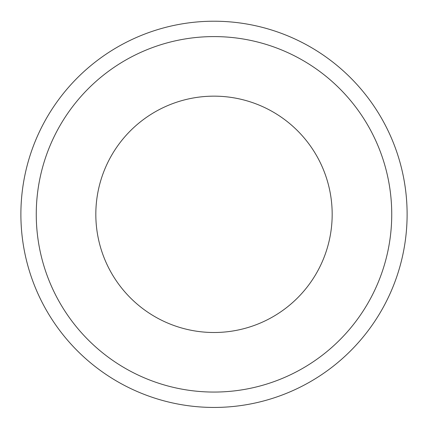 <?xml version="1.0" encoding="UTF-8"?>
<svg xmlns="http://www.w3.org/2000/svg" width="428" height="428" viewBox="0 0 428 428"><rect width="100%" height="100%" fill="white"/><g stroke="black" fill="none" stroke-linecap="round" stroke-linejoin="round"><path stroke-width="0.64" d="M390.218 191.129A177.743 177.743 0 0 1 73.504 323.199A177.743 177.743 0 0 1 190.802 38.108A177.743 177.743 0 0 1 390.218 191.129M95.824 214.332A118.176 118.176 0 0 1 214 96.156A118.176 118.176 0 0 1 332.176 214.332A118.176 118.176 0 0 1 214 332.502A118.176 118.176 0 0 1 95.824 214.332M405.46 189.123A193.114 193.114 0 0 1 239.204 405.792A193.114 193.114 0 0 1 22.54 239.536A193.114 193.114 0 0 1 180.466 24.15A193.114 193.114 0 0 1 405.46 189.123"/></g></svg>
